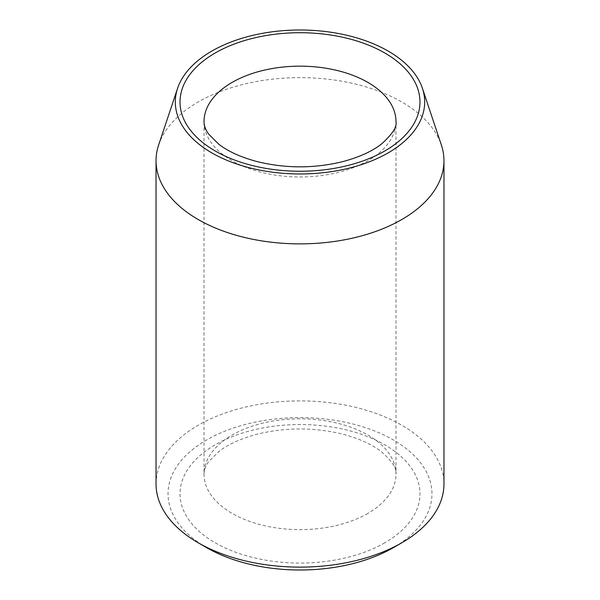 <?xml version="1.0" encoding="UTF-8"?>
<svg xmlns="http://www.w3.org/2000/svg" width="600" height="600" viewBox="0 0 600 600"><rect width="100%" height="100%" fill="white"/><g stroke="black" fill="none" stroke-linecap="round" stroke-linejoin="round"><path stroke-width="0.45" stroke-dasharray="3 2.25" d="M206.685 547.68A131.97 76.192 180 0 1 206.685 439.935A131.97 76.192 180 0 1 393.315 439.935A131.97 76.192 180 0 1 393.315 547.68M156.038 484.013A143.962 83.115 180 0 1 300 400.897A143.962 83.115 180 0 1 443.963 484.013M158.64 145.005A143.962 83.115 180 0 1 300 77.64A143.962 83.115 180 0 1 441.36 145.005M384.832 542.79A119.97 69.262 180 0 1 184.118 511.732A119.97 69.262 180 0 1 331.05 426.908A119.97 69.262 180 0 1 384.832 542.79M367.868 513.398A95.977 55.41 180 0 1 263.272 525.412A95.977 55.41 180 0 1 204.022 474.217A95.977 55.41 180 0 1 300 418.808A95.977 55.41 180 0 1 395.978 474.217A95.977 55.41 180 0 1 367.868 513.398M204.022 121.575A95.977 55.41 0 0 0 263.272 172.77A95.977 55.41 0 0 0 367.868 160.755A95.977 55.41 0 0 0 395.978 121.575L395.978 474.217C397.14 468.96 392.34 461.505 381.577 451.853C371.97 444.308 358.688 438.322 341.73 433.905C313.642 427.26 285.6 427.32 257.61 434.07C241.185 438.412 228.248 444.248 218.79 451.567L208.822 461.467C205.635 465.84 204.038 470.085 204.022 474.217L204.022 121.575"/><path stroke-width="0.9" d="M211.837 152.88A124.68 71.985 180 0 1 177.578 88.343A124.68 71.985 180 0 1 300 30A124.68 71.985 180 0 1 422.423 88.343A124.68 71.985 180 0 1 358.455 165.562A124.68 71.985 180 0 1 211.837 152.88M422.423 88.343L441.36 145.005A143.962 83.115 180 0 1 443.963 160.755L443.963 484.013A143.962 83.115 180 0 1 401.798 542.783L393.315 547.68A131.97 76.192 180 0 1 206.685 547.688A131.97 76.192 180 0 1 206.685 547.68L198.202 542.783A143.962 83.115 180 0 1 156.038 484.013L156.038 160.755A143.962 83.115 180 0 1 158.64 145.005L177.578 88.343M401.798 542.783A143.962 83.115 180 0 1 198.202 542.783L206.685 547.68M443.963 160.755A143.962 83.115 180 0 1 355.095 237.548A143.962 83.115 180 0 1 198.202 219.532A143.962 83.115 180 0 1 156.038 160.755M215.167 53.002A119.97 69.262 0 0 0 268.95 168.885A119.97 69.262 0 0 0 415.882 84.052A119.97 69.262 0 0 0 215.167 53.002M232.132 82.395A95.977 55.41 0 0 0 204.022 121.575C204.038 125.708 205.635 129.953 208.822 134.317L218.79 144.225C228.248 151.545 241.185 157.373 257.61 161.722C285.6 168.472 313.642 168.532 341.73 161.887C358.688 157.47 371.97 151.485 381.577 143.933C392.34 134.288 397.14 126.833 395.978 121.575A95.977 55.41 0 0 0 336.728 70.38A95.977 55.41 0 0 0 232.132 82.395"/></g></svg>
